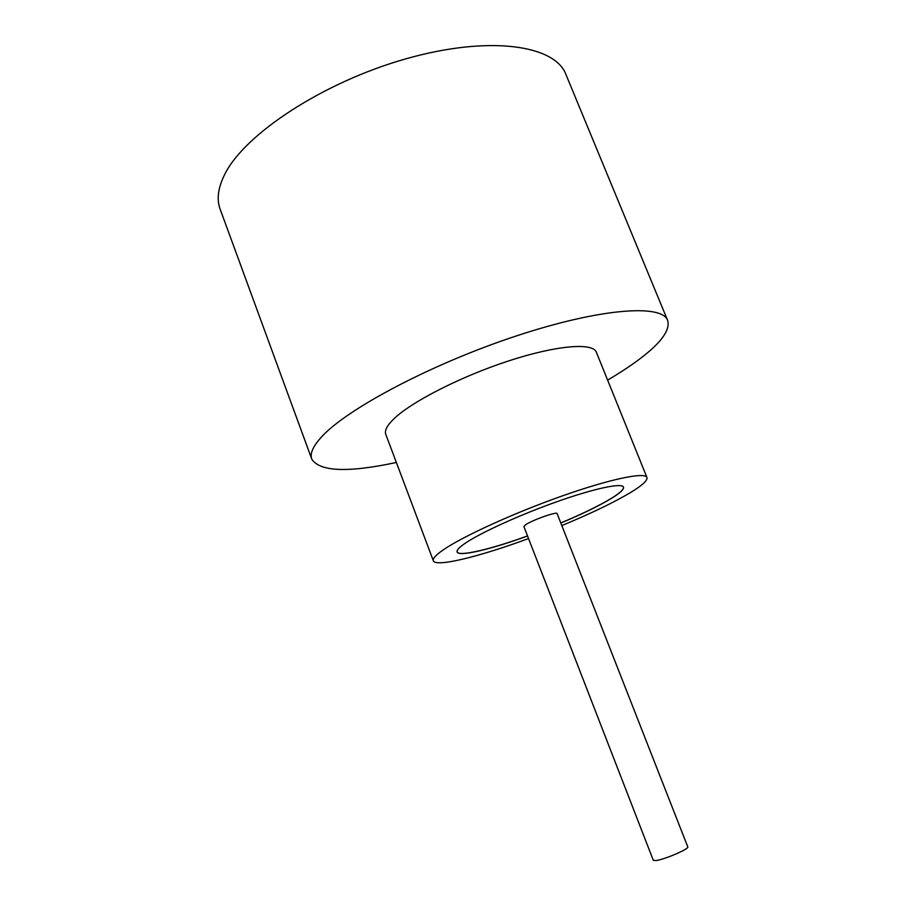 <?xml version="1.0" encoding="UTF-8"?>
<svg xmlns="http://www.w3.org/2000/svg" width="906" height="906" viewBox="0 0 906 906"><rect width="100%" height="100%" fill="white"/><g stroke="black" fill="none" stroke-linecap="round" stroke-linejoin="round"><path stroke-width="1.36" d="M656.171 860.541L653.317 860.338L523.895 526.556L525.82 524.619C532.728 519.897 557.224 511.29 557.122 513.611L687.779 846.895C689.557 848.729 664.811 859.432 656.171 860.541M561.811 525.582C590.621 513.657 613.475 502.671 630.383 492.638C642.207 485.48 647.722 480.418 646.941 477.473L596.352 352.208C592.886 342.377 556.646 345.209 508.594 360.928C460.599 376.556 410.814 402.105 393.442 419.285C386.964 425.661 384.404 430.667 385.775 434.314L433.328 560.757C435.526 567.53 479.75 556.612 528.549 538.549M646.941 477.473C645.151 471.788 610.112 478.98 561.765 496.103C513.487 513.158 462.003 536.748 442.853 550.157C435.729 555.14 432.547 558.674 433.328 560.757M607.62 380.101C619.964 372.842 630.735 365.741 639.919 358.81C661.221 342.74 670.451 329.931 667.631 320.396C662.082 303.906 600.508 308.074 516.069 336.024C431.709 363.838 346.839 408.9 321.562 436.919C312.978 446.284 309.716 453.68 311.777 459.138C319.807 471.709 347.995 472.83 396.364 462.468M667.631 320.396L565.888 74.383C554.982 45.085 489.523 35.153 406.432 58.686C323.374 82.004 244.507 134.088 224.756 174.337C218.029 187.746 216.489 199.365 220.147 209.184L311.777 459.138M560.814 523.045C582.184 514.064 598.991 505.876 611.244 498.504C620.044 493.113 624.121 489.308 623.498 487.1C622.048 482.66 594.766 488.323 557.575 501.471C520.452 514.563 480.565 532.728 465.072 543.34C459.138 547.417 456.477 550.293 457.1 551.981C458.674 557.02 490.644 549.432 527.564 536.012M560.791 522.966C582.15 513.985 598.957 505.797 611.21 498.425C619.942 493.068 624.03 489.285 623.487 487.054M457.077 551.935C458.821 556.896 490.724 549.308 527.53 535.933"/></g></svg>
